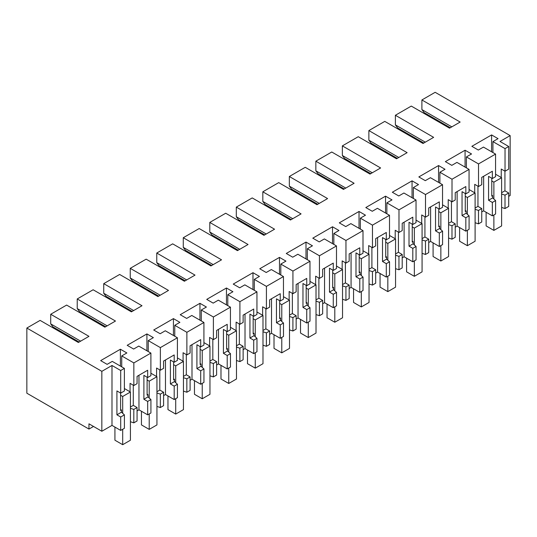 <?xml version="1.0" encoding="UTF-8"?>
<svg xmlns="http://www.w3.org/2000/svg" width="537" height="537" viewBox="0 0 537 537"><rect width="100%" height="100%" fill="white"/><g stroke="black" fill="none" stroke-linecap="round" stroke-linejoin="round"><path stroke-width="0.81" d="M505.008 195.126L508.714 192.991L508.714 206.409L505.008 208.551L505.008 195.126L501.612 193.991M504.928 171.155L504.928 190.803L501.612 192.716M508.714 192.991L504.928 190.803M508.714 146.494L505.035 148.615L492.919 141.62L498.047 138.66L491.59 134.928L471.862 146.319L478.319 150.051L483.448 147.084L495.57 154.085L478.521 163.926L466.405 156.925L471.54 153.965L465.076 150.232L445.348 161.63L451.805 165.356L456.94 162.396L469.056 169.39L452.013 179.23L439.89 172.236L445.025 169.269L438.561 165.544L418.833 176.935L425.291 180.667L430.426 177.7L442.542 184.694L425.499 194.535L413.376 187.541L418.511 184.58L412.054 180.848L392.319 192.239L398.776 195.971L403.911 193.011L416.027 200.006L398.984 209.846L386.868 202.852L391.997 199.885L385.539 196.159L365.804 207.55L372.269 211.276L377.397 208.316L389.513 215.31L380.995 220.23L372.47 225.151L360.354 218.156L365.482 215.196L359.025 211.464L339.29 222.855L345.754 226.587L350.883 223.62L362.999 230.621L354.48 235.542L345.956 240.462L333.839 233.461L338.968 230.501L332.51 226.775L312.782 238.166L319.24 241.892L324.368 238.931L336.491 245.926L319.441 255.766L307.325 248.772L312.46 245.812L305.996 242.08L286.268 253.471L292.725 257.203L297.854 254.236L309.977 261.237L292.927 271.078L280.811 264.076L285.946 261.116L279.482 257.384L259.754 268.775L266.211 272.507L271.346 269.547L283.462 276.542L266.419 286.382L254.296 279.388L259.431 276.421L252.974 272.695L233.239 284.086L239.697 287.812L244.832 284.852L256.948 291.846L239.905 301.687L227.789 294.692L232.917 291.732L226.46 288L206.725 299.391L213.182 303.123L218.317 300.163L230.433 307.157L221.915 312.078L213.39 316.998L201.274 310.003L206.403 307.036L199.945 303.311L180.21 314.702L186.675 318.428L191.803 315.467L203.919 322.462L195.401 327.382L186.876 332.302L174.76 325.308L179.888 322.348L173.431 318.616L153.696 330.007L160.16 333.739L165.289 330.772L177.405 337.773L160.362 347.614L148.246 340.612L153.374 337.652L146.916 333.92L127.188 345.318L133.646 349.043L138.774 346.083L150.897 353.077L133.847 362.918L121.731 355.924L126.866 352.957L120.402 349.231L100.674 360.622L107.132 364.354L112.267 361.388L124.383 368.382L120.704 370.51L111.991 365.475L101.842 371.336L26.85 328.04L40.107 320.388L78.362 342.472L88.967 336.35L50.713 314.266L66.622 305.076L104.876 327.167L115.482 321.039L77.227 298.955L93.136 289.772L131.39 311.856L141.996 305.734L103.742 283.65L119.644 274.461L157.905 296.552L168.504 290.43L130.249 268.339L146.158 259.156L184.413 281.24L195.018 275.119L156.764 253.034L172.672 243.852L210.927 265.936L221.533 259.814L183.278 237.723L199.187 228.54L237.441 250.631L248.047 244.503L209.792 222.419L225.701 213.236L263.956 235.32L274.561 229.198L236.307 207.114L252.215 197.925L290.47 220.016L301.076 213.894L262.821 191.803L278.73 182.62L316.984 204.704L327.59 198.583L289.329 176.498L305.238 167.316L343.492 189.4L354.098 183.278L315.843 161.187L331.752 152.005L370.006 174.089L380.612 167.967L342.358 145.883L358.266 136.7L396.521 158.784L407.127 152.662L368.872 130.578L384.781 121.389L423.035 143.48L433.641 137.351L395.386 115.267L411.295 106.084L449.55 128.168L460.155 122.047L421.901 99.963L435.158 92.304L510.15 135.606L500.001 141.466L508.714 146.494L508.714 169.101L505.035 171.222L501.249 169.034L501.249 177.505M501.612 207.416L505.008 208.551M491.778 178.224L491.778 196.18L492.651 195.676L492.651 197.891L495.597 200.563L495.597 213.988L492.348 215.861L483.636 210.833L481.743 211.92M477.957 186.205L477.957 206.376L481.743 208.557L481.743 221.982L478.494 223.855L478.494 210.437L475.097 209.302M475.097 222.721L478.494 223.855M465.264 193.528L465.264 211.484L466.136 210.981L466.136 213.196L469.083 215.867L469.083 229.292L465.834 231.165L457.121 226.137L455.228 227.232M451.442 201.509L451.442 221.68L455.228 223.869L455.228 237.287L451.986 239.166L451.986 225.741L448.583 224.607M448.583 238.032L451.986 239.166M438.756 208.833L438.756 226.795L439.622 226.292L439.622 228.5L442.569 231.178L442.569 244.597L439.32 246.476L430.607 241.442L428.714 242.536M424.928 216.814L424.928 236.985L428.714 239.173L428.714 252.598L425.472 254.471L425.472 241.046L422.069 239.918M422.069 253.336L425.472 254.471M412.241 224.144L412.241 242.1L413.114 241.596L413.114 243.811L416.054 246.483L416.054 259.908L412.805 261.781L404.099 256.753L402.206 257.847M398.414 232.125L398.414 252.296L402.206 254.484L402.206 267.903L398.957 269.775L398.957 256.357L395.554 255.223M395.554 268.648L398.957 269.775M385.727 239.448L385.727 257.411L386.6 256.908L386.6 259.116L389.54 261.794L389.54 275.212L386.298 277.092L377.585 272.058L375.692 273.152M371.899 247.429L371.899 267.601L375.692 269.789L375.692 283.214L372.443 285.087L372.443 271.662L369.04 270.527M369.04 283.952L372.443 285.087M359.213 254.76L359.213 272.715L360.085 272.212L360.085 274.427L363.025 277.099L363.025 290.524L359.783 292.397L351.07 287.369L349.178 288.463M345.392 262.741L345.392 282.912L349.178 285.093L349.178 298.518L345.929 300.391L345.929 286.973L342.532 285.838M342.532 299.257L345.929 300.391M332.698 270.064L332.698 288.02L333.571 287.517L333.571 289.732L336.518 292.41L336.518 305.828L333.269 307.701L324.556 302.673L322.663 303.767M318.877 278.045L318.877 298.216L322.663 300.405L322.663 313.823L319.414 315.702L319.414 302.277L316.018 301.143M316.018 314.568L319.414 315.702M306.184 285.375L306.184 303.331L307.057 302.828L307.057 305.043L310.003 307.714L310.003 321.139L306.755 323.012L298.042 317.985L296.149 319.072M292.363 293.356L292.363 313.527L296.149 315.709L296.149 329.134L292.907 331.007L292.907 317.589L289.503 316.454M289.503 329.872L292.907 331.007M279.676 300.68L279.676 318.636L280.542 318.132L280.542 320.347L283.489 323.019L283.489 336.444L280.24 338.317L271.527 333.289L269.634 334.383M265.849 308.661L265.849 328.832L269.634 331.02L269.634 344.439L266.392 346.318L266.392 332.893L262.989 331.759M262.989 345.184L266.392 346.318M253.162 315.984L253.162 333.947L254.035 333.443L254.035 335.652L256.975 338.33L256.975 351.748L253.726 353.628L245.013 348.594L243.127 349.688M239.334 323.965L239.334 344.136L243.127 346.325L243.127 359.75L239.878 361.623L239.878 348.198L236.475 347.063M236.475 360.488L239.878 361.623M226.648 331.295L226.648 349.251L227.52 348.748L227.52 350.963L230.46 353.635L230.46 367.06L227.211 368.932L218.505 363.905L216.612 364.999M212.82 339.277L212.82 359.448L216.612 361.636L216.612 375.054L213.364 376.927L213.364 363.509L209.96 362.374M209.96 375.799L213.364 376.927M200.133 346.6L200.133 364.556L201.006 364.059L201.006 366.268L203.946 368.946L203.946 382.364L200.704 384.244L191.991 379.209L190.098 380.303M186.312 354.581L186.312 374.752L190.098 376.94L190.098 390.365L186.849 392.238L186.849 378.813L183.446 377.679M183.446 391.104L186.849 392.238M173.619 361.911L173.619 379.867L174.491 379.364L174.491 381.579L177.432 384.25L177.432 397.675L174.189 399.548L165.477 394.52L163.584 395.608M159.798 369.892L159.798 390.063L163.584 392.245L163.584 405.67L160.335 407.543L160.335 394.124L156.938 392.99M156.938 406.408L160.335 407.543M147.104 377.216L147.104 395.172L147.977 394.668L147.977 396.883L150.924 399.555L150.924 412.98L147.675 414.853L138.962 409.825L137.069 410.919M133.283 385.197L133.283 405.368L137.069 407.556L137.069 420.974L133.82 422.854L133.82 409.429L130.424 408.295M130.424 421.72L133.82 422.854M120.597 393.05L120.597 410.483L121.463 409.979L121.463 412.188L124.409 414.866L124.409 428.291L120.704 430.426L111.991 425.398L101.842 431.258L88.967 423.821L88.967 429.07L26.85 393.205L26.85 328.04M510.15 135.606L510.15 195.522L508.714 196.354M505.035 148.615L505.035 171.222M492.348 215.861L492.348 202.436L488.563 200.247L488.563 176.364L492.348 178.546L492.348 171.249L481.743 177.371L481.743 184.674L478.521 186.527L474.735 184.345L474.735 192.81M483.636 176.277L483.636 210.833M481.743 208.557L478.494 210.437M466.136 210.981L465.264 210.477M465.834 231.165L465.834 217.747L462.048 215.559L462.048 191.669L465.834 193.857L465.834 186.554L455.228 192.676L455.228 199.979L452.013 201.838L448.22 199.65L448.22 208.121M469.083 215.867L465.834 217.747M457.121 226.137L457.121 191.588M455.228 223.869L451.986 225.741M439.622 226.292L438.756 225.788M439.32 246.476L439.32 233.051L435.534 230.863L435.534 206.98L439.32 209.162L439.32 201.865L428.714 207.987L428.714 215.283L425.499 217.143L421.706 214.961L421.706 223.426M442.569 231.178L439.32 233.051M430.607 241.442L430.607 206.893M428.714 239.173L425.472 241.046M413.114 241.596L412.241 241.093M412.805 261.781L412.805 248.363L409.019 246.174L409.019 222.284L412.805 224.473L412.805 217.17L402.206 223.291L402.206 230.595L398.984 232.454L395.198 230.266L395.198 238.73M416.054 246.483L412.805 248.363M404.099 256.753L404.099 222.204M402.206 254.484L398.957 256.357M386.6 256.908L385.727 256.404M386.298 277.092L386.298 263.667L382.505 261.479L382.505 237.589L386.298 239.777L386.298 232.481L375.692 238.603L375.692 245.899L372.47 247.758L368.684 245.57L368.684 254.041M389.54 261.794L386.298 263.667M377.585 272.058L377.585 237.508M375.692 269.789L372.443 271.662M360.085 272.212L359.213 271.709M359.783 292.397L359.783 278.972L355.991 276.79L355.991 252.9L359.783 255.088L359.783 247.785L349.178 253.907L349.178 261.21L345.956 263.07L342.17 260.881L342.17 269.346M363.025 277.099L359.783 278.972M351.07 287.369L351.07 252.813M349.178 285.093L345.929 286.973M333.571 287.517L332.698 287.02M333.269 307.701L333.269 294.283L329.483 292.094L329.483 268.205L333.269 270.393L333.269 263.096L322.663 269.218L322.663 276.515L319.441 278.374L315.655 276.186L315.655 284.657M336.518 292.41L333.269 294.283M324.556 302.673L324.556 268.124M322.663 300.405L319.414 302.277M307.057 302.828L306.184 302.324M306.755 323.012L306.755 309.587L302.969 307.399L302.969 283.516L306.755 285.697L306.755 278.401L296.149 284.523L296.149 291.819L292.927 293.679L289.141 291.497L289.141 299.961M310.003 307.714L306.755 309.587M298.042 317.985L298.042 283.429M296.149 315.709L292.907 317.589M280.542 318.132L279.676 317.629M280.24 338.317L280.24 324.898L276.454 322.71L276.454 298.82L280.24 301.009L280.24 293.705L269.634 299.827L269.634 307.13L266.419 308.99L262.627 306.802L262.627 315.266M283.489 323.019L280.24 324.898M271.527 333.289L271.527 298.74M269.634 331.02L266.392 332.893M254.035 333.443L253.162 332.94M253.726 353.628L253.726 340.203L249.94 338.015L249.94 314.125L253.726 316.313L253.726 309.017L243.127 315.138L243.127 322.435L239.905 324.294L236.119 322.106L236.119 330.577M256.975 338.33L253.726 340.203M245.013 348.594L245.013 314.044M243.127 346.325L239.878 348.198M227.52 348.748L226.648 348.244M227.211 368.932L227.211 355.507L223.426 353.326L223.426 329.436L227.211 331.624L227.211 324.321L216.612 330.443L216.612 337.746L213.39 339.606L209.605 337.417L209.605 345.882M230.46 353.635L227.211 355.507M218.505 363.905L218.505 329.349M216.612 361.636L213.364 363.509M201.006 364.059L200.133 363.556M200.704 384.244L200.704 370.819L196.911 368.63L196.911 344.741L200.704 346.929L200.704 339.632L190.098 345.754L190.098 353.051L186.876 354.91L183.09 352.722L183.09 361.193M203.946 368.946L200.704 370.819M191.991 379.209L191.991 344.66M190.098 376.94L186.849 378.813M174.491 379.364L173.619 378.86M174.189 399.548L174.189 386.123L170.404 383.942L170.404 360.052L174.189 362.233L174.189 354.937L163.584 361.059L163.584 368.362L160.362 370.221L156.576 368.033L156.576 376.497M177.432 384.25L174.189 386.123M165.477 394.52L165.477 359.965M163.584 392.245L160.335 394.124M147.977 394.668L147.104 394.165M147.675 414.853L147.675 401.434L143.889 399.246L143.889 375.356L147.675 377.545L147.675 370.241L137.069 376.37L137.069 383.666L133.847 385.526L130.061 383.337L130.061 391.809M150.924 399.555L147.675 401.434M138.962 409.825L138.962 375.276M137.069 407.556L133.82 409.429M121.463 409.979L120.597 409.476M124.409 414.866L120.704 417.001L120.704 430.426M120.704 370.51L120.704 393.118L116.918 390.929L116.918 414.819L120.704 417.001M111.991 365.475L111.991 425.398M101.842 371.336L101.842 431.258M93.512 426.445L88.967 429.07M492.651 195.676L491.778 195.173M495.597 200.563L492.348 202.436M492.919 141.62L492.919 152.555M150.897 353.077L150.897 375.685L147.675 377.545M133.847 362.918L133.847 385.526M146.916 333.92L146.916 350.782M148.246 340.612L148.246 351.547M160.362 347.614L160.362 370.221M177.405 337.773L177.405 360.381L174.189 362.233M173.431 318.616L173.431 335.477M174.76 325.308L174.76 336.243M186.876 332.302L186.876 354.91M203.919 322.462L203.919 345.069L200.704 346.929M199.945 303.311L199.945 320.166M201.274 310.003L201.274 320.931M213.39 316.998L213.39 339.606M230.433 307.157L230.433 329.765L227.211 331.624M226.46 288L226.46 304.862M227.789 294.692L227.789 305.627M239.905 301.687L239.905 324.294M256.948 291.846L256.948 314.454L253.726 316.313M252.974 272.695L252.974 289.55M254.296 279.388L254.296 290.322M266.419 286.382L266.419 308.99M283.462 276.542L283.462 299.149L280.24 301.009M279.482 257.384L279.482 274.246M280.811 264.076L280.811 275.011M292.927 271.078L292.927 293.679M309.977 261.237L309.977 283.838L306.755 285.697M305.996 242.08L305.996 258.935M307.325 248.772L307.325 259.707M319.441 255.766L319.441 278.374M336.491 245.926L336.491 268.534L333.269 270.393M332.51 226.775L332.51 243.63M333.839 233.461L333.839 244.395M345.956 240.462L345.956 263.07M362.999 230.621L362.999 253.229L359.783 255.088M359.025 211.464L359.025 228.326M360.354 218.156L360.354 229.091M372.47 225.151L372.47 247.758M389.513 215.31L389.513 237.918L386.298 239.777M385.539 196.159L385.539 213.014M386.868 202.852L386.868 213.78M398.984 209.846L398.984 232.454M416.027 200.006L416.027 222.613L412.805 224.473M412.054 180.848L412.054 197.71M413.376 187.541L413.376 198.475M425.499 194.535L425.499 217.143M442.542 184.694L442.542 207.302L439.32 209.162M438.561 165.544L438.561 182.399M439.89 172.236L439.89 183.171M452.013 179.23L452.013 201.838M469.056 169.39L469.056 191.998L465.834 193.857M465.076 150.232L465.076 167.094M466.405 156.925L466.405 167.859M478.521 163.926L478.521 186.527M495.57 154.085L495.57 176.686L492.348 178.546M491.59 134.928L491.59 151.79M431.365 117.67L431.365 116.797M421.901 99.963L421.901 109.582L424.17 112.642L450.308 127.732M421.901 109.582L451.818 126.86M395.386 115.267L395.386 124.893L397.655 127.954L423.794 143.037M395.386 124.893L425.304 142.164M368.872 130.578L368.872 140.197L371.148 143.258L397.279 158.348M368.872 140.197L398.796 157.475M342.358 145.883L342.358 155.502L344.633 158.563L370.765 173.652M342.358 155.502L372.282 172.78M315.843 161.187L315.843 170.813L318.119 173.874L344.251 188.964M315.843 170.813L345.768 188.084M289.329 176.498L289.329 186.117L291.604 189.178L317.736 204.268M289.329 186.117L319.253 203.395M262.821 191.803L262.821 201.429L265.09 204.49L291.229 219.579M262.821 201.429L292.739 218.7M236.307 207.114L236.307 216.733L238.576 219.794L264.714 234.884M236.307 216.733L266.224 234.011M209.792 222.419L209.792 232.038L212.061 235.105L238.2 250.188M209.792 232.038L239.717 249.316M183.278 237.723L183.278 247.349L185.554 250.41L211.685 265.5M183.278 247.349L213.202 264.62M156.764 253.034L156.764 262.653L159.039 265.714L185.171 280.804M156.764 262.653L186.688 279.931M130.249 268.339L130.249 277.965L132.525 281.026L158.657 296.115M130.249 277.965L160.174 295.236M103.742 283.65L103.742 293.269L106.011 296.33L132.142 311.42M103.742 293.269L133.659 310.547M77.227 298.955L77.227 308.58L79.496 311.641L105.635 326.724M77.227 308.58L107.145 325.852M79.12 342.035L52.982 326.946L50.713 323.885L80.637 341.163M50.713 314.266L50.713 323.885M124.383 368.382L124.383 390.99L120.704 393.118M120.402 349.231L120.402 366.086M121.731 355.924L121.731 366.858M492.651 197.891L488.563 200.247M477.957 206.376L475.097 208.027M466.136 213.196L462.048 215.559M451.442 221.68L448.583 223.332M439.622 228.5L435.534 230.863M424.928 236.985L422.069 238.636M413.114 243.811L409.019 246.174M398.414 252.296L395.554 253.947M386.6 259.116L382.505 261.479M371.899 267.601L369.04 269.252M360.085 274.427L355.991 276.79M345.392 282.912L342.532 284.563M333.571 289.732L329.483 292.094M318.877 298.216L316.018 299.868M307.057 305.043L302.969 307.399M292.363 313.527L289.503 315.179M280.542 320.347L276.454 322.71M265.849 328.832L262.989 330.483M254.035 335.652L249.94 338.015M239.334 344.136L236.475 345.788M227.52 350.963L223.426 353.326M212.82 359.448L209.96 361.099M201.006 366.268L196.911 368.63M186.312 374.752L183.446 376.403M174.491 381.579L170.404 383.942M159.798 390.063L156.938 391.715M147.977 396.883L143.889 399.246M133.283 405.368L130.424 407.019M121.463 412.188L116.918 414.819M495.57 174.223L501.612 177.713L501.612 225.929L493.879 230.393L493.879 214.975M486.119 212.263L486.119 225.909L493.879 230.393M501.612 177.713L493.879 182.171L493.879 198.851M491.778 180.956L493.879 182.171M421.82 141.902L421.82 142.775M469.056 189.527L475.097 193.018L475.097 241.234L467.371 245.698L467.371 230.279M459.605 227.567L459.605 241.214L467.371 245.698M475.097 193.018L467.371 197.482L467.371 214.156M465.264 196.267L467.371 197.482M395.313 157.207L395.313 158.086M442.542 204.839L448.583 208.322L448.583 256.545L440.857 261.002L440.857 245.59M433.091 242.878L433.091 256.525L440.857 261.002M448.583 208.322L440.857 212.786L440.857 229.467M438.756 211.571L440.857 212.786M368.798 172.518L368.798 173.391M416.027 220.143L422.069 223.634L422.069 271.85L414.342 276.313L414.342 260.895M406.576 258.183L406.576 271.829L414.342 276.313M422.069 223.634L414.342 228.091L414.342 244.771M412.241 226.882L414.342 228.091M342.284 187.822L342.284 188.702M389.513 235.454L395.554 238.938L395.554 287.161L387.828 291.618L387.828 276.206M380.062 273.494L380.062 287.134L387.828 291.618M395.554 238.938L387.828 243.402L387.828 260.083M385.727 242.187L387.828 243.402M315.769 203.134L315.769 204.006M362.999 250.759L369.04 254.249L369.04 302.465L361.314 306.929L361.314 291.51M353.554 288.799L353.554 302.445L361.314 306.929M369.04 254.249L361.314 258.706L361.314 275.387M359.213 257.498L361.314 258.706M289.255 218.438L289.255 219.311M336.491 266.07L342.532 269.554L342.532 317.776L334.799 322.234L334.799 306.815M327.04 304.11L327.04 317.75L334.799 322.234M342.532 269.554L334.799 274.018L334.799 290.692M332.698 272.803L334.799 274.018M262.741 233.749L262.741 234.622M309.977 281.375L316.018 284.865L316.018 333.081L308.292 337.545L308.292 322.126M300.525 319.414L300.525 333.061L308.292 337.545M316.018 284.865L308.292 289.322L308.292 306.003M306.184 288.107L308.292 289.322M236.226 249.054L236.226 249.927M283.462 296.679L289.503 300.17L289.503 348.385L281.777 352.849L281.777 337.431M274.011 334.719L274.011 348.365L281.777 352.849M289.503 300.17L281.777 304.633L281.777 321.307M279.676 303.418L281.777 304.633M209.719 264.358L209.719 265.238M256.948 311.99L262.989 315.474L262.989 363.697L255.263 368.154L255.263 352.742M247.497 350.03L247.497 363.677L255.263 368.154M262.989 315.474L255.263 319.938L255.263 336.618M253.162 318.723L255.263 319.938M183.204 279.67L183.204 280.542M230.433 327.295L236.475 330.785L236.475 379.001L228.749 383.465L228.749 368.046M220.982 365.335L220.982 378.981L228.749 383.465M236.475 330.785L228.749 335.242L228.749 351.923M226.648 334.034L228.749 335.242M156.69 294.974L156.69 295.853M203.919 342.606L209.96 346.09L209.96 394.312L202.234 398.769L202.234 383.358M194.468 380.646L194.468 394.286L202.234 398.769M209.96 346.09L202.234 350.554L202.234 367.234M200.133 349.339L202.234 350.554M130.176 310.285L130.176 311.158M177.405 357.911L183.446 361.401L183.446 409.617L175.72 414.081L175.72 398.662M167.96 395.95L167.96 409.597L175.72 414.081M183.446 361.401L175.72 365.858L175.72 382.539M173.619 364.643L175.72 365.858M103.661 325.59L103.661 326.462M150.897 373.222L156.938 376.706L156.938 424.928L149.212 429.385L149.212 413.967M141.446 411.261L141.446 424.901L149.212 429.385M156.938 376.706L149.212 381.169L149.212 397.843M147.104 379.954L149.212 381.169M77.147 340.901L77.147 341.774M124.383 388.526L130.424 392.017L130.424 440.233L122.698 444.696L122.698 429.278M114.931 427.09L114.931 440.212L122.698 444.696M130.424 392.017L122.698 396.474L122.698 413.154M120.597 395.259L122.698 396.474"/></g></svg>
